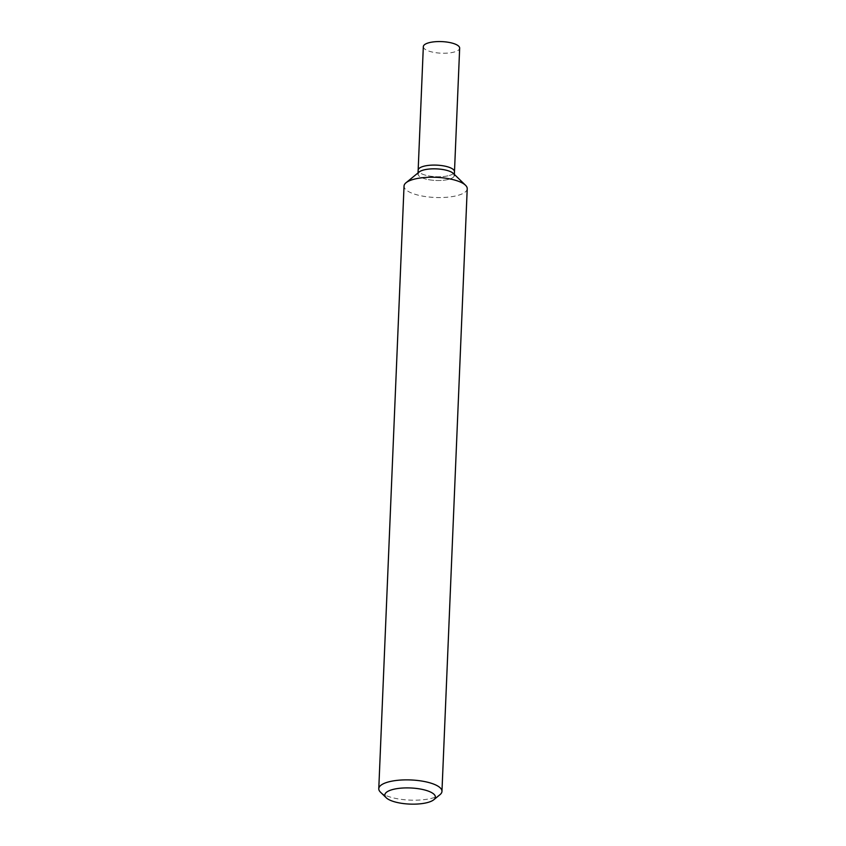<?xml version="1.0" encoding="UTF-8"?>
<svg xmlns="http://www.w3.org/2000/svg" width="846" height="846" viewBox="0 0 846 846"><rect width="100%" height="100%" fill="white"/><g stroke="black" fill="none" stroke-linecap="round" stroke-linejoin="round"><path stroke-width="0.63" stroke-dasharray="4.23 3.17" d="M380.478 792.184A31.619 10.089 -177.6 0 0 433.036 797.926A31.619 10.089 -177.6 0 0 439.983 794.68M467.225 188.721A31.619 10.089 2.4 0 1 458.299 195.278A31.619 10.089 2.4 0 1 423.55 196.272A31.619 10.089 2.4 0 1 404.039 186.067M419.14 172.002A18.178 5.795 -177.6 0 0 426.458 179.215A18.178 5.795 -177.6 0 0 449.194 179.204A18.178 5.795 -177.6 0 0 453.35 173.441M418.04 172.901L417.998 173.906A18.178 5.795 -177.6 0 0 429.218 179.775A18.178 5.795 -177.6 0 0 449.194 179.204A18.178 5.795 -177.6 0 0 454.334 175.429L454.376 174.424M449.353 175.46A18.178 5.795 -177.6 0 0 454.482 171.685A18.178 5.795 -177.6 0 1 449.353 175.46A18.178 5.795 -177.6 0 1 429.377 176.031A18.178 5.795 -177.6 0 1 418.157 170.162A18.178 5.795 -177.6 0 0 429.377 176.031A18.178 5.795 -177.6 0 0 449.353 175.46M423.328 46.636A18.178 5.795 -177.6 0 0 434.558 52.505A18.178 5.795 -177.6 0 0 454.535 51.934A18.178 5.795 -177.6 0 0 459.664 48.169"/><path stroke-width="1.27" d="M433.808 799.734L439.983 794.68A31.619 10.089 -177.6 0 0 441.961 791.359A31.619 10.089 -177.6 0 0 422.45 781.165A31.619 10.089 -177.6 0 0 387.701 782.148A31.619 10.089 -177.6 0 0 378.775 788.715A31.619 10.089 -177.6 0 0 380.478 792.184L386.199 797.746A25.295 8.069 2.4 0 1 391.984 789.72A25.295 8.069 2.4 0 1 423.624 789.709A25.295 8.069 2.4 0 1 433.808 799.734A25.295 8.069 2.4 0 1 428.256 802.336A25.295 8.069 2.4 0 1 386.199 797.746M378.775 788.715L404.039 186.067A31.619 10.089 2.4 0 1 406.017 182.757A31.619 10.089 2.4 0 1 412.964 179.511A31.619 10.089 2.4 0 1 465.522 185.253A31.619 10.089 2.4 0 1 467.225 188.721L441.961 791.359M465.522 185.253L453.35 173.441A18.178 5.795 -177.6 0 0 423.127 170.131A18.178 5.795 -177.6 0 0 419.14 172.002L406.017 182.757M454.334 175.429A18.178 5.795 -177.6 0 0 443.103 169.57A18.178 5.795 -177.6 0 0 423.127 170.131A18.178 5.795 -177.6 0 0 417.998 173.906M454.376 174.424L454.482 171.685A18.178 5.795 -177.6 0 0 443.262 165.827A18.178 5.795 -177.6 0 0 423.286 166.387A18.178 5.795 -177.6 0 0 418.157 170.162L423.328 46.636A18.178 5.795 -177.6 0 1 428.467 42.871A18.178 5.795 -177.6 0 1 448.443 42.3A18.178 5.795 -177.6 0 1 459.664 48.169L454.482 171.685A18.178 5.795 -177.6 0 0 443.262 165.827A18.178 5.795 -177.6 0 0 423.286 166.387A18.178 5.795 -177.6 0 0 418.157 170.162L418.04 172.901"/></g></svg>
